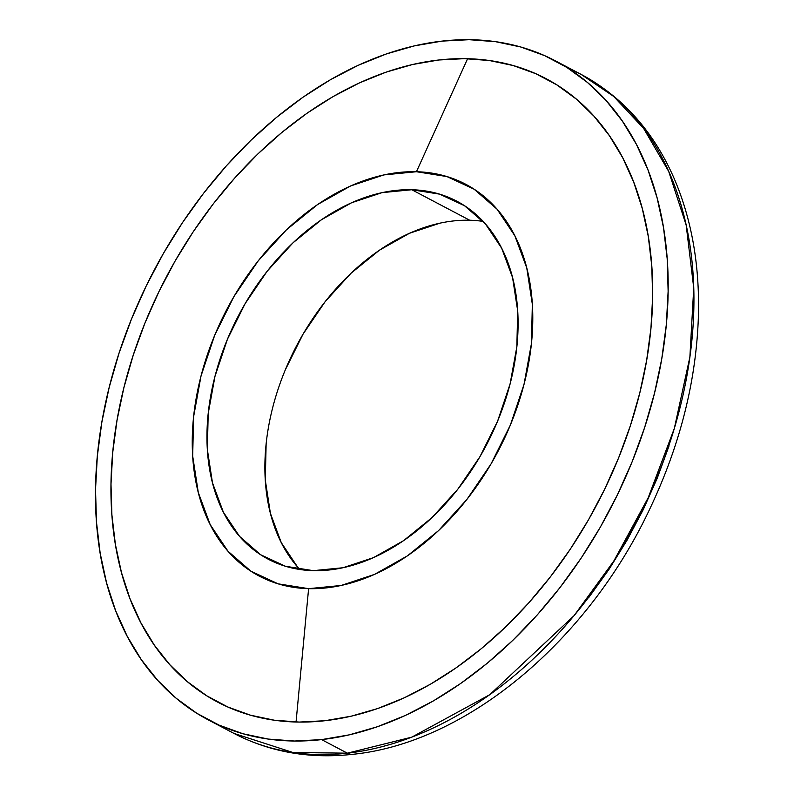 <?xml version="1.0" encoding="UTF-8"?>
<svg xmlns="http://www.w3.org/2000/svg" width="794" height="794" viewBox="0 0 794 794"><rect width="100%" height="100%" fill="white"/><g stroke="black" fill="none" stroke-linecap="round" stroke-linejoin="round"><path stroke-width="1.19" d="M411.778 189.736A202.321 139.833 117.8 0 1 456.798 201.18A202.321 139.833 117.8 0 1 500.012 415.173A202.321 139.833 117.8 0 1 313.263 570.658L285.423 566.251L260.551 554.688L239.59 536.426L223.362 512.16L212.474 482.812L207.353 449.533L208.197 413.585L214.976 376.356L227.421 339.266L245.058 303.755L267.201 271.181L293.016 242.795L321.501 219.7L351.563 202.758L382.043 192.644L411.778 189.736L439.618 194.143L464.49 205.706L485.452 223.968L501.679 248.234L512.567 277.572L517.688 310.861L516.844 346.809L510.066 384.038L497.62 421.118L479.983 456.629L457.83 489.203L432.015 517.589L403.531 540.694L373.478 557.636L342.988 567.75L313.263 570.658A202.321 139.833 117.8 0 1 268.243 559.204A202.321 139.833 117.8 0 1 225.03 345.221A202.321 139.833 117.8 0 1 411.778 189.736L469.701 220.236L411.778 189.736M483.139 221.407A202.321 139.833 -62.2 0 0 469.701 220.236A202.321 139.833 -62.2 0 0 292.49 353.896A202.321 139.833 -62.2 0 0 299.824 569.487M296.053 722.014L308.608 588.662A221.447 153.053 117.8 0 1 201.021 375.989A221.447 153.053 117.8 0 1 416.433 171.732L467.597 58.716A352.298 243.49 -62.2 0 0 124.906 383.671A352.298 243.49 -62.2 0 0 296.053 722.014L296.053 722.014A352.298 243.49 117.8 0 1 217.665 702.075A352.298 243.49 117.8 0 1 142.414 329.46A352.298 243.49 117.8 0 1 467.597 58.716A352.298 243.49 117.8 0 1 545.994 78.656A352.298 243.49 117.8 0 1 621.236 451.26A352.298 243.49 117.8 0 1 296.053 722.014L296.053 722.014A352.298 243.49 -62.2 0 0 638.753 397.06A352.298 243.49 -62.2 0 0 467.597 58.716L416.433 171.732A221.447 153.053 117.8 0 1 524.01 384.405A221.447 153.053 117.8 0 1 308.608 588.662L296.053 722.014M439.975 223.154L409.496 233.267L379.433 250.199L350.948 273.305L325.133 301.69L302.98 334.264L285.344 369.776M266.129 444.094L265.285 480.042L270.397 513.321L281.284 542.659L297.522 566.936M416.433 171.732L383.889 174.908L350.531 185.985L317.63 204.524L286.445 229.813L258.199 260.879L233.952 296.529L214.648 335.396L201.021 375.989L193.607 416.741L192.684 456.084L198.292 492.518L210.202 524.626L227.967 551.195L250.904 571.184L278.138 583.838L308.608 588.662L341.152 585.476L374.51 574.399L407.411 555.869L438.586 530.581L466.842 499.515L491.089 463.855L510.393 424.988L524.01 384.405L531.424 343.653L532.347 304.301L526.75 267.876L514.83 235.758L497.064 209.199L474.127 189.21L446.903 176.556L416.433 171.732M438.784 59.997A352.298 243.49 117.8 0 1 545.994 78.656A352.298 243.49 117.8 0 1 627.865 433.187A352.298 243.49 117.8 0 1 324.875 720.734L351.107 716.218L377.626 708.556L404.196 697.837L430.547 684.15L456.431 667.645L481.591 648.46L505.798 626.794L528.804 602.845L550.391 576.851L570.36 549.071L588.523 519.752L604.681 489.193L618.695 457.672L630.436 425.515L639.775 393.01L646.634 360.486L650.941 328.25L652.658 296.609L651.765 265.871L648.271 236.334L642.217 208.276L633.642 181.975L622.655 157.688L609.345 135.625L593.843 116.033L576.295 99.071L556.882 84.918L535.781 73.703L513.192 65.545L489.342 60.513L464.46 58.657L438.784 59.997L412.552 64.513L386.023 72.165L359.464 82.894L333.113 96.57L307.228 113.085L282.069 132.27L257.861 153.937L234.855 177.886L213.258 203.869L193.289 231.659L175.137 260.978L158.979 291.537L144.955 323.049L133.223 355.216L123.884 387.72L117.026 420.244L112.718 452.481L111.001 484.122L111.894 514.859L115.388 544.396L121.442 572.454L130.008 598.755L141.004 623.042L154.314 645.095L169.817 664.697L187.354 681.659L206.777 695.812L227.878 707.017L250.457 715.186L274.307 720.218L299.199 722.074L324.875 720.734A352.298 243.49 117.8 0 1 217.665 702.075A352.298 243.49 117.8 0 1 135.794 347.544A352.298 243.49 117.8 0 1 438.784 59.997M321.62 739.611A372.426 257.405 117.8 0 1 208.286 719.89A372.426 257.405 117.8 0 1 121.73 345.092A372.426 257.405 117.8 0 1 442.03 41.109A372.426 257.405 117.8 0 1 555.373 60.84A372.426 257.405 117.8 0 1 641.919 435.638A372.426 257.405 117.8 0 1 321.62 739.611L347.365 753.178L321.62 739.611L294.475 741.03L268.164 739.065L242.954 733.745L219.075 725.121L196.773 713.26L176.248 698.303L157.698 680.379L141.312 659.655L127.239 636.341L115.616 610.655L106.565 582.856L100.163 553.2L96.471 521.966L95.528 489.481L97.334 456.034L101.89 421.951L109.145 387.561L119.021 353.211L131.427 319.208L146.245 285.89L163.326 253.584L182.521 222.588L203.631 193.22L226.459 165.738L250.775 140.429L276.362 117.522L302.961 97.245L330.324 79.787L358.183 65.316L386.261 53.982L414.309 45.893L442.03 41.109L469.185 39.7L495.486 41.665L520.705 46.985L544.575 55.61L566.886 67.46L587.411 82.427L605.961 100.352L622.347 121.075L636.421 144.389L648.033 170.075L657.095 197.875L663.496 227.531L667.188 258.755L668.131 291.249L666.315 324.696L661.769 358.779L654.514 393.169L644.639 427.519L632.232 461.522L617.414 494.841L600.333 527.147L581.139 558.132L560.028 587.51L537.201 614.993L512.874 640.301L487.298 663.208L460.689 683.485L433.335 700.943L405.476 715.404L377.388 726.738L349.35 734.837L321.62 739.611M555.373 60.84L581.119 74.398L613.683 96.431L643.666 128.479L668.697 171.415L686.165 225.079L693.738 287.954L689.877 357.102L674.314 428.482L648.202 497.739L613.822 561.021L574.102 615.618L489.739 694.71L411.818 737.14L347.365 753.178A20.128 13.17 83.6 0 0 353.072 754.28A20.128 13.17 -96.4 0 1 347.365 753.178A372.426 257.405 -62.2 0 0 667.665 449.196A372.426 257.405 -62.2 0 0 581.119 74.398A372.426 257.405 -62.2 0 0 567.968 68.145L581.119 74.398C622.278 96.54 653.164 130.941 673.769 177.608C691.256 217.993 699.484 263.33 698.472 313.64C696.745 379.066 680.567 444.054 649.949 508.626C587.768 641.056 466.594 742.876 352.883 754.3C309.66 759.084 270.049 752.136 234.032 733.448A372.426 257.405 -62.2 0 0 347.365 753.178L292.917 752.484L234.032 733.448L208.286 719.89M589.009 597.197L608.978 569.407L627.141 540.089L643.299 509.53L657.313 478.018L669.054 445.851M456.798 201.18L457.304 201.448M268.243 559.204L268.779 559.492"/></g></svg>
